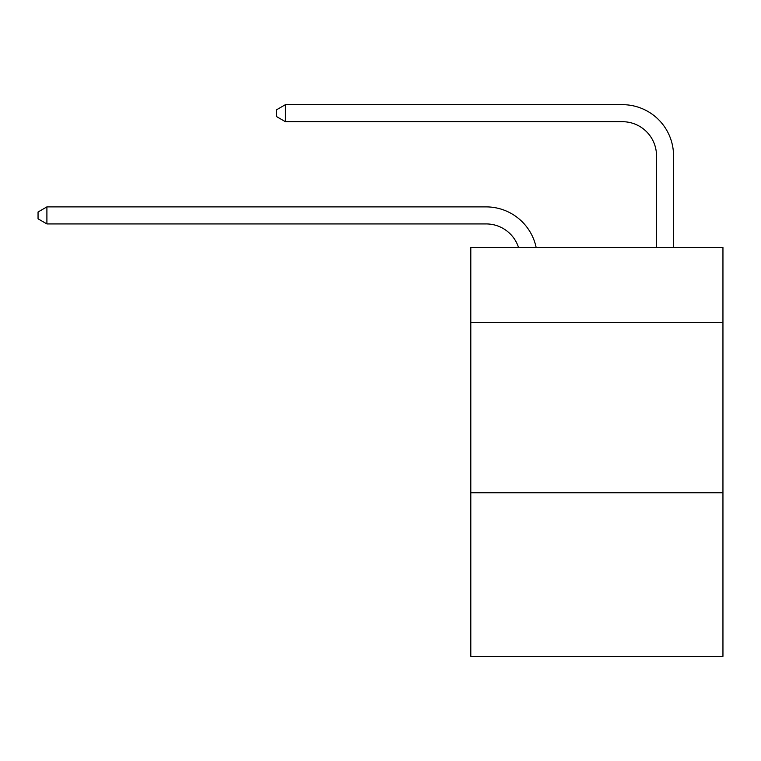 <?xml version="1.0" encoding="UTF-8"?>
<svg xmlns="http://www.w3.org/2000/svg" width="761" height="761" viewBox="0 0 761 761"><rect width="100%" height="100%" fill="white"/><g stroke="black" fill="none" stroke-linecap="round" stroke-linejoin="round"><path stroke-width="1.14" d="M722.95 322.407L722.95 247.439L470.802 247.439L470.802 322.407L722.95 322.407L722.95 656.334L470.802 656.334L470.802 322.407M722.95 492.776L470.802 492.776M486.127 223.924A34.074 34.074 -32.9 0 1 518.526 247.439A34.074 34.074 -37.4 0 0 486.127 223.924L46.906 223.924L38.05 218.816L38.05 212.005L46.906 206.887L486.127 206.887A51.111 51.111 147.1 0 1 536.144 247.439M656.505 247.439L656.505 155.777A34.074 34.074 18.5 0 0 622.431 121.703L285.432 121.703L276.576 116.595L276.576 109.774L285.432 104.666L622.431 104.666A51.111 51.111 36.2 0 1 673.542 155.777L673.542 247.439M46.906 206.887L486.127 206.887L46.906 206.887L486.127 206.887L46.906 206.887L486.127 206.887L46.906 206.887L46.906 223.924M656.505 155.777A34.074 34.074 -143.8 0 0 622.431 121.703A34.074 34.074 -143.8 0 1 656.505 155.777A34.074 34.074 -143.8 0 0 622.431 121.703A34.074 34.074 -143.8 0 1 656.505 155.777A34.074 34.074 -143.8 0 0 622.431 121.703A34.074 34.074 -143.8 0 1 656.505 155.777A34.074 34.074 -143.8 0 0 622.431 121.703M285.432 104.666L285.432 121.703"/></g></svg>
